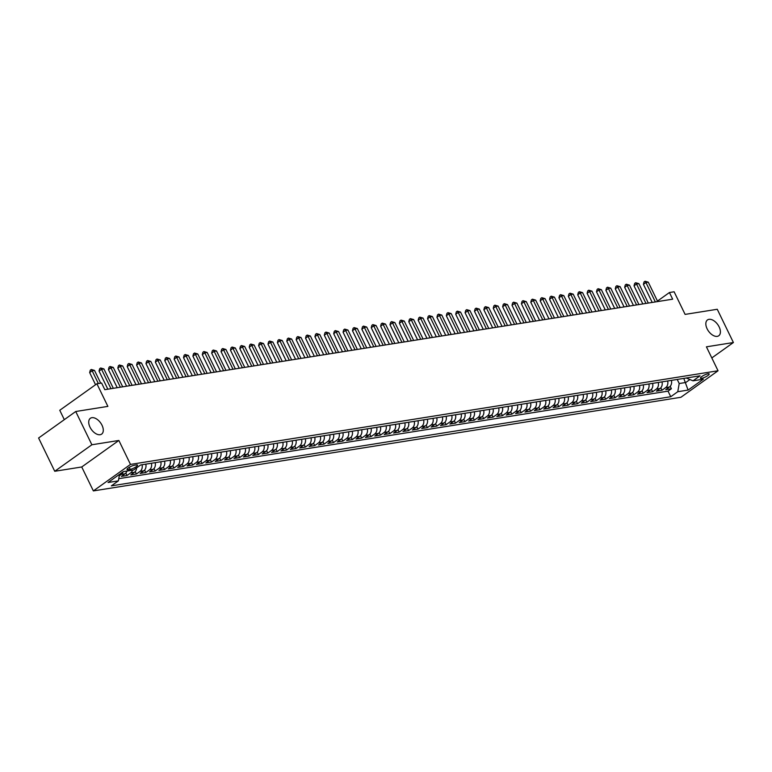 <?xml version="1.0" encoding="UTF-8"?>
<svg xmlns="http://www.w3.org/2000/svg" width="772" height="772" viewBox="0 0 772 772"><rect width="100%" height="100%" fill="white"/><g stroke="black" fill="none" stroke-linecap="round" stroke-linejoin="round"><path stroke-width="1.16" d="M707.113 328.804A9.718 5.674 -125.5 0 1 707.48 319.936A9.718 5.674 -125.5 0 1 719.128 326.884A9.718 5.674 -125.5 0 1 718.771 335.752A9.718 5.674 -125.5 0 1 707.113 328.804M89.996 427.148A9.718 5.674 -125.5 0 1 90.363 418.289A9.718 5.674 -125.5 0 1 102.01 425.237A9.718 5.674 -125.5 0 1 101.653 434.105A9.718 5.674 -125.5 0 1 89.996 427.148M708.03 373.764A4.854 1.1 154.1 0 0 702.974 375.79A4.854 1.1 154.1 0 0 700.445 378.174A4.854 1.1 154.1 0 0 701.603 378.348A4.854 1.1 154.1 0 0 706.65 376.321A4.854 1.1 154.1 0 0 709.188 373.938A4.854 1.1 154.1 0 0 708.03 373.764M93.364 490.915L680.914 397.281L718.047 370.772L130.487 464.416L93.364 490.915L81.736 466.973L118.859 440.465L91.878 444.768L54.744 471.277L81.736 466.973M54.744 471.277L38.6 438.013L75.733 411.505L107.877 406.39L96.896 383.771L59.762 410.279L64.317 419.659M711.813 357.938L733.4 342.527L717.256 309.273L685.102 314.397L674.12 291.777L669.43 292.53L657.464 301.07M91.878 444.768L75.733 411.505M126.926 471.045A6.07 4.738 80.9 0 1 125.054 473.786L121.387 476.401L127.023 475.504L125.836 473.062M136.615 467.842A6.07 4.738 -99.1 0 1 134.434 472.29L130.777 474.905L136.403 474.008L135.225 471.567M145.802 464.146A6.07 4.738 -99.1 0 1 143.824 470.795L140.157 473.41L145.792 472.512L144.605 470.071M155.182 462.65A6.07 4.738 -99.1 0 1 153.203 469.299L149.546 471.914L155.172 471.017L153.995 468.575M164.571 461.154A6.07 4.738 -99.1 0 1 162.593 467.803L158.926 470.418L164.561 469.521L163.375 467.079M173.961 459.658A6.07 4.738 -99.1 0 1 171.982 466.307L168.315 468.922L173.951 468.025L172.764 465.584M183.34 458.163A6.07 4.738 -99.1 0 1 181.362 464.812L177.705 467.427L183.331 466.529L182.153 464.088M192.73 456.667A6.07 4.738 -99.1 0 1 190.752 463.316L187.085 465.931L192.72 465.033L191.533 462.592M202.11 455.171A6.07 4.738 -99.1 0 1 200.141 461.82L196.474 464.435L202.11 463.538L200.923 461.096M211.499 453.675A6.07 4.738 -99.1 0 1 209.521 460.324L205.863 462.939L211.489 462.042L210.312 459.601M220.888 452.18A6.07 4.738 -99.1 0 1 218.91 458.829L215.243 461.444L220.879 460.546L219.692 458.105M230.268 450.684A6.07 4.738 -99.1 0 1 228.29 457.333L224.633 459.948L230.259 459.05L229.081 456.609M239.658 449.188A6.07 4.738 -99.1 0 1 237.679 455.837L234.012 458.452L239.648 457.555L238.461 455.113M249.047 447.692A6.07 4.738 -99.1 0 1 247.069 454.341L243.402 456.956L249.038 456.059L247.851 453.618M258.427 446.197A6.07 4.738 -99.1 0 1 256.449 452.846L252.791 455.461L258.417 454.563L257.24 452.122M267.816 444.701A6.07 4.738 -99.1 0 1 265.838 451.35L262.171 453.965L267.807 453.067L266.62 450.626M277.196 443.205A6.07 4.738 -99.1 0 1 275.228 449.854L271.561 452.469L277.196 451.572L276.009 449.13M286.586 441.709A6.07 4.738 -99.1 0 1 284.607 448.358L280.95 450.973L286.576 450.076L285.399 447.635M295.975 440.214A6.07 4.738 -99.1 0 1 293.997 446.863L290.33 449.478L295.965 448.58L294.779 446.139M305.355 438.718A6.07 4.738 -99.1 0 1 303.377 445.367L299.719 447.982L305.345 447.084L304.168 444.643M314.744 437.222A6.07 4.738 -99.1 0 1 312.766 443.871L309.099 446.486L314.735 445.589L313.548 443.147M324.134 435.726A6.07 4.738 -99.1 0 1 322.156 442.375L318.489 444.99L324.124 444.093L322.937 441.652M333.514 434.231A6.07 4.738 -99.1 0 1 331.535 440.88L327.878 443.495L333.504 442.597L332.327 440.156M342.903 432.735A6.07 4.738 -99.1 0 1 340.925 439.384L337.258 441.999L342.893 441.101L341.707 438.66M352.283 431.239A6.07 4.738 -99.1 0 1 350.314 437.888L346.647 440.503L352.283 439.606L351.096 437.164M361.672 429.743A6.07 4.738 -99.1 0 1 359.694 436.392L356.037 439.007L361.663 438.11L360.485 435.669M371.062 428.248A6.07 4.738 -99.1 0 1 369.084 434.897L365.417 437.512L371.052 436.614L369.865 434.173M380.442 426.752A6.07 4.738 -99.1 0 1 378.463 433.401L374.806 436.016L380.432 435.109L379.255 432.677M389.831 425.256A6.07 4.738 -99.1 0 1 387.853 431.905L384.186 434.511L389.821 433.613L388.634 431.181M399.22 423.76A6.07 4.738 -99.1 0 1 397.242 430.409L393.575 433.015L399.211 432.117L398.024 429.686M408.6 422.265A6.07 4.738 -99.1 0 1 406.622 428.914L402.965 431.519L408.591 430.622L407.413 428.19M417.99 420.769A6.07 4.738 -99.1 0 1 416.012 427.418L412.344 430.023L417.98 429.126L416.793 426.694M427.37 419.273A6.07 4.738 -99.1 0 1 425.401 425.922L421.734 428.528L427.37 427.63L426.183 425.198M436.759 417.777A6.07 4.738 -99.1 0 1 434.781 424.426L431.123 427.032L436.749 426.134L435.572 423.703M446.148 416.272A6.07 4.738 -99.1 0 1 444.17 422.931L440.503 425.536L446.139 424.639L444.952 422.207M455.528 414.776A6.07 4.738 -99.1 0 1 453.55 421.435L449.893 424.04L455.519 423.143L454.341 420.711M464.918 413.281A6.07 4.738 -99.1 0 1 462.939 419.939L459.272 422.545L464.908 421.647L463.721 419.215M474.307 411.785A6.07 4.738 -99.1 0 1 472.329 418.443L468.662 421.049L474.297 420.151L473.111 417.72M483.687 410.289A6.07 4.738 -99.1 0 1 481.709 416.948L478.051 419.553L483.677 418.656L482.5 416.224M493.076 408.793A6.07 4.738 -99.1 0 1 491.098 415.452L487.431 418.057L493.067 417.16L491.88 414.728M502.456 407.298A6.07 4.738 -99.1 0 1 500.488 413.946L496.821 416.562L502.456 415.664L501.269 413.232M511.846 405.802A6.07 4.738 -99.1 0 1 509.867 412.451L506.21 415.066L511.836 414.168L510.659 411.737M521.235 404.306A6.07 4.738 -99.1 0 1 519.257 410.955L515.59 413.57L521.225 412.673L520.038 410.241M530.615 402.81A6.07 4.738 -99.1 0 1 528.637 409.459L524.979 412.074L530.605 411.177L529.428 408.745M540.004 401.315A6.07 4.738 -99.1 0 1 538.026 407.963L534.359 410.579L539.995 409.681L538.808 407.249M549.394 399.819A6.07 4.738 -99.1 0 1 547.416 406.468L543.749 409.083L549.384 408.185L548.197 405.754M558.774 398.323A6.07 4.738 -99.1 0 1 556.795 404.972L553.138 407.587L558.764 406.69L557.587 404.258M568.163 396.827A6.07 4.738 -99.1 0 1 566.185 403.476L562.518 406.091L568.153 405.194L566.966 402.762M577.543 395.332A6.07 4.738 -99.1 0 1 575.574 401.98L571.907 404.596L577.543 403.698L576.356 401.266M586.932 393.836A6.07 4.738 -99.1 0 1 584.954 400.485L581.297 403.1L586.923 402.202L585.736 399.771M596.322 392.34A6.07 4.738 -99.1 0 1 594.343 398.989L590.677 401.604L596.312 400.707L595.125 398.275M605.702 390.844A6.07 4.738 -99.1 0 1 603.723 397.493L600.066 400.108L605.692 399.211L604.515 396.779M615.091 389.349A6.07 4.738 -99.1 0 1 613.113 395.997L609.446 398.613L615.081 397.715L613.894 395.283M624.48 387.853A6.07 4.738 -99.1 0 1 622.502 394.502L618.835 397.117L624.471 396.219L623.284 393.788M633.86 386.357A6.07 4.738 -99.1 0 1 631.882 393.006L628.225 395.621L633.851 394.724L632.673 392.292M643.25 384.861A6.07 4.738 -99.1 0 1 641.271 391.51L637.604 394.125L643.24 393.228L642.053 390.796M652.629 383.366A6.07 4.738 -99.1 0 1 650.661 390.014L646.994 392.63L652.629 391.732L651.443 389.3M662.019 381.87A6.07 4.738 -99.1 0 1 660.041 388.519L656.383 391.134L662.009 390.236L660.822 387.805M96.896 383.771L101.586 383.028L104.818 389.677L672.663 299.179L669.43 292.53M128.133 469.685L130.198 469.357A4.709 1.071 154.1 0 0 135.09 467.398A4.709 1.071 154.1 0 0 137.541 465.082A4.709 1.071 154.1 0 0 136.422 464.908L134.357 465.246A4.709 1.071 154.1 0 0 129.464 467.205A4.709 1.071 154.1 0 0 127.013 469.521A4.709 1.071 154.1 0 0 128.133 469.685L127.573 468.536M686.25 378.01L693.024 380.828L700.05 375.81L140.658 464.966L133.633 469.974L123.308 471.624L108.051 482.51L118.377 480.869L111.351 485.877L670.752 396.731L677.768 391.713L679.206 383.53L685.777 382.487L689.782 379.621M693.024 380.828L703.35 379.187L688.093 390.072L677.768 391.713M123.144 471.74A6.07 4.738 80.9 0 1 121.3 474.384L119.255 475.841M118.763 478.679L668.031 391.143L671.399 388.741L670.212 386.309M671.408 380.374A6.07 4.738 -99.1 0 1 669.43 387.023L665.763 389.638L671.399 388.741M667.655 380.972A6.07 4.738 80.9 0 1 665.676 387.621L662.009 390.236M658.265 382.468A6.07 4.738 80.9 0 1 656.287 389.117L652.629 391.732M648.876 383.964A6.07 4.738 80.9 0 1 646.897 390.613L643.24 393.228M639.496 385.46A6.07 4.738 80.9 0 1 637.518 392.108L633.851 394.724M630.106 386.955A6.07 4.738 80.9 0 1 628.128 393.604L624.471 396.219M620.727 388.451A6.07 4.738 80.9 0 1 618.748 395.1L615.081 397.715M611.337 389.947A6.07 4.738 80.9 0 1 609.359 396.596L605.692 399.211M601.948 391.443A6.07 4.738 80.9 0 1 599.969 398.091L596.312 400.707M592.568 392.938A6.07 4.738 80.9 0 1 590.59 399.587L586.923 402.202M583.178 394.434A6.07 4.738 80.9 0 1 581.2 401.083L577.543 403.698M573.789 395.93A6.07 4.738 80.9 0 1 571.811 402.579L568.153 405.194M564.409 397.426A6.07 4.738 80.9 0 1 562.431 404.074L558.764 406.69M555.02 398.921A6.07 4.738 80.9 0 1 553.042 405.57L549.384 408.185M545.64 400.417A6.07 4.738 80.9 0 1 543.662 407.066L539.995 409.681M536.25 401.913A6.07 4.738 80.9 0 1 534.272 408.562L530.605 411.177M526.861 403.409A6.07 4.738 80.9 0 1 524.883 410.057L521.225 412.673M517.481 404.904A6.07 4.738 80.9 0 1 515.503 411.553L511.836 414.168M508.092 406.4A6.07 4.738 80.9 0 1 506.114 413.049L502.456 415.664M498.702 407.896A6.07 4.738 80.9 0 1 496.724 414.545L493.067 417.16M489.323 409.392A6.07 4.738 80.9 0 1 487.344 416.05L483.677 418.656M479.933 410.887A6.07 4.738 80.9 0 1 477.955 417.546L474.297 420.151M470.553 412.383A6.07 4.738 80.9 0 1 468.575 419.042L464.908 421.647M461.164 413.879A6.07 4.738 80.9 0 1 459.186 420.537L455.519 423.143M451.774 415.375A6.07 4.738 80.9 0 1 449.796 422.033L446.139 424.639M442.395 416.87A6.07 4.738 80.9 0 1 440.416 423.529L436.749 426.134M433.005 418.376A6.07 4.738 80.9 0 1 431.027 425.025L427.37 427.63M423.616 419.872A6.07 4.738 80.9 0 1 421.637 426.52L417.98 429.126M414.236 421.367A6.07 4.738 80.9 0 1 412.258 428.016L408.591 430.622M404.846 422.863A6.07 4.738 80.9 0 1 402.868 429.512L399.211 432.117M395.467 424.359A6.07 4.738 80.9 0 1 393.488 431.008L389.821 433.613M386.077 425.854A6.07 4.738 80.9 0 1 384.099 432.503L380.432 435.109M376.688 427.35A6.07 4.738 80.9 0 1 374.709 433.999L371.052 436.614M367.308 428.846A6.07 4.738 80.9 0 1 365.33 435.495L361.663 438.11M357.918 430.342A6.07 4.738 80.9 0 1 355.94 436.991L352.283 439.606M348.529 431.837A6.07 4.738 80.9 0 1 346.551 438.486L342.893 441.101M339.149 433.333A6.07 4.738 80.9 0 1 337.171 439.982L333.504 442.597M329.76 434.829A6.07 4.738 80.9 0 1 327.782 441.478L324.124 444.093M320.38 436.325A6.07 4.738 80.9 0 1 318.402 442.974L314.735 445.589M310.991 437.82A6.07 4.738 80.9 0 1 309.012 444.469L305.345 447.084M301.601 439.316A6.07 4.738 80.9 0 1 299.623 445.965L295.965 448.58M292.221 440.812A6.07 4.738 80.9 0 1 290.243 447.461L286.576 450.076M282.832 442.308A6.07 4.738 80.9 0 1 280.854 448.957L277.196 451.572M273.442 443.803A6.07 4.738 80.9 0 1 271.464 450.452L267.807 453.067M264.063 445.299A6.07 4.738 80.9 0 1 262.084 451.948L258.417 454.563M254.673 446.795A6.07 4.738 80.9 0 1 252.695 453.444L249.038 456.059M245.293 448.291A6.07 4.738 80.9 0 1 243.315 454.94L239.648 457.555M235.904 449.786A6.07 4.738 80.9 0 1 233.926 456.435L230.259 459.05M226.514 451.282A6.07 4.738 80.9 0 1 224.536 457.931L220.879 460.546M217.135 452.778A6.07 4.738 80.9 0 1 215.156 459.427L211.489 462.042M207.745 454.274A6.07 4.738 80.9 0 1 205.767 460.923L202.11 463.538M198.356 455.769A6.07 4.738 80.9 0 1 196.377 462.418L192.72 465.033M188.976 457.265A6.07 4.738 80.9 0 1 186.998 463.914L183.331 466.529M179.587 458.761A6.07 4.738 80.9 0 1 177.608 465.41L173.951 468.025M170.207 460.257A6.07 4.738 80.9 0 1 168.228 466.906L164.561 469.521M160.817 461.752A6.07 4.738 80.9 0 1 158.839 468.401L155.172 471.017M151.428 463.248A6.07 4.738 80.9 0 1 149.45 469.897L145.792 472.512M142.048 464.744A6.07 4.738 80.9 0 1 140.07 471.393L136.403 474.008M132.562 470.148A6.07 4.738 80.9 0 1 130.68 472.889L127.023 475.504M118.859 440.465L130.487 464.416M733.4 342.527L706.419 346.831L718.047 370.772M683.789 378.405L688.093 390.072M677.218 379.448L679.206 383.53M119.515 474.326L118.377 480.869M668.031 391.143L670.752 396.731M98.362 383.539L92.167 370.792L94.512 370.415L100.707 383.163M95.554 384.726L89.658 372.577L92.167 370.792L91.279 369.479L94.512 370.415M89.658 372.577L90.276 370.203L91.279 369.479M110.975 388.692L101.557 369.296L103.902 368.919L113.32 388.316M107.839 389.194L99.048 371.081L101.557 369.296L100.669 367.983L103.902 368.919M99.048 371.081L99.665 368.707L100.669 367.983M120.364 387.197L110.936 367.8L113.291 367.424L122.709 386.82M117.228 387.698L108.427 369.585L110.936 367.8L110.049 366.488L113.291 367.424M108.427 369.585L109.045 367.211L110.049 366.488M129.744 385.701L120.326 366.304L122.671 365.928L132.099 385.325M126.608 386.203L117.817 368.09L120.326 366.304L119.438 364.992L122.671 365.928M117.817 368.09L118.434 365.716L119.438 364.992M139.134 384.205L129.715 364.809L132.06 364.432L141.479 383.829M135.997 384.707L127.206 366.594L129.715 364.809L128.827 363.496L132.06 364.432M127.206 366.594L127.824 364.22L128.827 363.496M148.523 382.709L139.095 363.313L141.44 362.937L150.868 382.333M145.387 383.211L136.586 365.098L139.095 363.313L138.207 362L141.44 362.937M136.586 365.098L137.204 362.724L138.207 362M157.903 381.214L148.485 361.817L150.829 361.441L160.248 380.837M154.767 381.715L145.976 363.602L148.485 361.817L147.597 360.505L150.829 361.441M145.976 363.602L146.593 361.228L147.597 360.505M167.292 379.718L157.874 360.321L160.219 359.945L169.637 379.341M164.156 380.22L155.365 362.107L157.874 360.321L156.986 359.009L160.219 359.945M155.365 362.107L155.983 359.733L156.986 359.009M176.682 378.222L167.254 358.826L169.599 358.449L179.027 377.846M173.546 378.724L164.745 360.611L167.254 358.826L166.366 357.513L169.599 358.449M164.745 360.611L165.362 358.237L166.366 357.513M186.062 376.726L176.643 357.33L178.988 356.953L188.407 376.35M182.925 377.228L174.134 359.115L176.643 357.33L175.755 356.017L178.988 356.953M174.134 359.115L174.752 356.741L175.755 356.017M195.451 375.231L186.023 355.834L188.378 355.458L197.796 374.854M192.315 375.732L183.514 357.619L186.023 355.834L185.135 354.522L188.378 355.458M183.514 357.619L184.132 355.245L185.135 354.522M204.831 373.735L195.412 354.338L197.757 353.962L207.185 373.358M201.695 374.237L192.904 356.124L195.412 354.338L194.525 353.026L197.757 353.962M192.904 356.124L193.521 353.75L194.525 353.026M214.22 372.239L204.802 352.843L207.147 352.466L216.565 371.863M211.084 372.741L202.293 354.628L204.802 352.843L203.914 351.53L207.147 352.466M202.293 354.628L202.911 352.254L203.914 351.53M223.61 370.743L214.182 351.347L216.527 350.97L225.955 370.367M220.474 371.245L211.673 353.132L214.182 351.347L213.294 350.034L216.527 350.97M211.673 353.132L212.29 350.758L213.294 350.034M232.99 369.248L223.571 349.851L225.916 349.475L235.335 368.871M229.853 369.749L221.062 351.636L223.571 349.851L222.683 348.539L225.916 349.475M221.062 351.636L221.68 349.262L222.683 348.539M242.379 367.752L232.961 348.346L235.306 347.979L244.724 367.375M239.243 368.254L230.452 350.141L232.961 348.346L232.073 347.043L235.306 347.979M230.452 350.141L231.069 347.767L232.073 347.043M251.759 366.256L242.34 346.85L244.685 346.483L254.113 365.88M248.632 366.758L239.831 348.645L242.34 346.85L241.453 345.547L244.685 346.483M239.831 348.645L240.449 346.271L241.453 345.547M261.148 364.76L251.73 345.354L254.075 344.988L263.493 364.384M258.012 365.262L249.221 347.149L251.73 345.354L250.842 344.051L254.075 344.988M249.221 347.149L249.838 344.775L250.842 344.051M270.538 363.265L261.11 343.858L263.464 343.492L272.883 362.888M267.401 363.766L258.601 345.653L261.11 343.858L260.222 342.556L263.464 343.492M258.601 345.653L259.218 343.279L260.222 342.556M279.918 361.769L270.499 342.363L272.844 341.996L282.272 361.392M276.781 362.271L267.99 344.158L270.499 342.363L269.611 341.06L272.844 341.996M267.99 344.158L268.608 341.784L269.611 341.06M289.307 360.273L279.889 340.867L282.234 340.5L291.652 359.897M286.171 360.775L277.38 342.662L279.889 340.867L279.001 339.564L282.234 340.5M277.38 342.662L277.997 340.288L279.001 339.564M298.696 358.777L289.268 339.371L291.613 339.005L301.041 358.401M295.56 359.279L286.759 341.166L289.268 339.371L288.381 338.068L291.613 339.005M286.759 341.166L287.377 338.792L288.381 338.068M308.076 357.282L298.658 337.875L301.003 337.509L310.421 356.905M304.94 357.783L296.149 339.67L298.658 337.875L297.77 336.573L301.003 337.509M296.149 339.67L296.766 337.296L297.77 336.573M317.466 355.786L308.047 336.38L310.392 336.013L319.811 355.409M314.329 356.288L305.538 338.175L308.047 336.38L307.159 335.077L310.392 336.013M305.538 338.175L306.156 335.801L307.159 335.077M326.845 354.29L317.427 334.884L319.772 334.517L329.2 353.914M323.719 354.792L314.918 336.679L317.427 334.884L316.539 333.581L319.772 334.517M314.918 336.679L315.536 334.305L316.539 333.581M336.235 352.794L326.817 333.388L329.161 333.022L338.58 352.418M333.099 353.296L324.308 335.183L326.817 333.388L325.929 332.085L329.161 333.022M324.308 335.183L324.925 332.809L325.929 332.085M345.624 351.299L336.196 331.892L338.551 331.526L347.969 350.922M342.488 351.8L333.687 333.687L336.196 331.892L335.309 330.59L338.551 331.526M333.687 333.687L334.305 331.313L335.309 330.59M355.004 349.803L345.586 330.397L347.931 330.03L357.359 349.427M351.868 350.305L343.077 332.192L345.586 330.397L344.698 329.094L347.931 330.03M343.077 332.192L343.694 329.818L344.698 329.094M364.394 348.307L354.975 328.901L357.32 328.534L366.739 347.931M361.257 348.809L352.466 330.696L354.975 328.901L354.087 327.598L357.32 328.534M352.466 330.696L353.084 328.322L354.087 327.598M373.783 346.811L364.355 327.405L366.7 327.038L376.128 346.435M370.647 347.313L361.846 329.2L364.355 327.405L363.467 326.102L366.7 327.038M361.846 329.2L362.464 326.826L363.467 326.102M383.163 345.316L373.745 325.909L376.089 325.543L385.508 344.939M380.027 345.817L371.236 327.704L373.745 325.909L372.857 324.607L376.089 325.543M371.236 327.704L371.853 325.33L372.857 324.607M392.552 343.82L383.134 324.414L385.479 324.047L394.897 343.443M389.416 344.322L380.625 326.209L383.134 324.414L382.237 323.111L385.479 324.047M380.625 326.209L381.243 323.835L382.237 323.111M401.932 342.324L392.514 322.918L394.859 322.551L404.287 341.948M398.806 342.826L390.005 324.713L392.514 322.918L391.626 321.615L394.859 322.551M390.005 324.713L390.622 322.339L391.626 321.615M411.322 340.828L401.903 321.422L404.248 321.055L413.667 340.452M408.185 341.33L399.394 323.217L401.903 321.422L401.015 320.119L404.248 321.055M399.394 323.217L400.012 320.843L401.015 320.119M420.711 339.333L411.283 319.926L413.638 319.56L423.056 338.956M417.575 339.834L408.774 321.721L411.283 319.926L410.395 318.624L413.638 319.56M408.774 321.721L409.392 319.347L410.395 318.624M430.091 337.837L420.672 318.431L423.017 318.064L432.445 337.46M426.955 338.339L418.163 320.226L420.672 318.431L419.785 317.128L423.017 318.064M418.163 320.226L418.781 317.852L419.785 317.128M439.48 336.341L430.062 316.935L432.407 316.568L441.825 335.965M436.344 336.843L427.553 318.73L430.062 316.935L429.174 315.632L432.407 316.568M427.553 318.73L428.17 316.356L429.174 315.632M448.87 334.845L439.442 315.439L441.787 315.072L451.215 334.469M445.733 335.347L436.933 317.234L439.442 315.439L438.554 314.136L441.787 315.072M436.933 317.234L437.55 314.86L438.554 314.136M458.25 333.35L448.831 313.943L451.176 313.577L460.594 332.973M455.113 333.851L446.322 315.738L448.831 313.943L447.943 312.641L451.176 313.577M446.322 315.738L446.94 313.364L447.943 312.641M467.639 331.854L458.221 312.448L460.566 312.081L469.984 331.477M464.503 332.356L455.712 314.243L458.221 312.448L457.323 311.145L460.566 312.081M455.712 314.243L456.329 311.869L457.323 311.145M477.019 330.358L467.6 310.952L469.945 310.585L479.373 329.982M473.892 330.86L465.091 312.747L467.6 310.952L466.713 309.649L469.945 310.585M465.091 312.747L465.709 310.373L466.713 309.649M486.408 328.862L476.99 309.456L479.335 309.089L488.753 328.486M483.272 329.364L474.481 311.251L476.99 309.456L476.102 308.153L479.335 309.089M474.481 311.251L475.098 308.868L476.102 308.153M495.798 327.367L486.37 307.96L488.724 307.594L498.143 326.99M492.661 327.868L483.861 309.755L486.37 307.96L485.482 306.658L488.724 307.594M483.861 309.755L484.478 307.372L485.482 306.658M505.178 325.871L495.759 306.465L498.104 306.098L507.532 325.495M502.041 326.373L493.25 308.26L495.759 306.465L494.871 305.162L498.104 306.098M493.25 308.26L493.868 305.876L494.871 305.162M514.567 324.375L505.149 304.969L507.493 304.602L516.912 323.999M511.431 324.877L502.64 306.764L505.149 304.969L504.261 303.666L507.493 304.602M502.64 306.764L503.257 304.38L504.261 303.666M523.956 322.879L514.528 303.473L516.873 303.107L526.301 322.503M520.82 323.381L512.019 305.268L514.528 303.473L513.641 302.17L516.873 303.107M512.019 305.268L512.637 302.885L513.641 302.17M533.336 321.384L523.918 301.977L526.263 301.611L535.681 321.007M530.2 321.885L521.409 303.772L523.918 301.977L523.03 300.675L526.263 301.611M521.409 303.772L522.026 301.389L523.03 300.675M542.726 319.888L533.307 300.482L535.652 300.115L545.071 319.512M539.589 320.39L530.798 302.277L533.307 300.482L532.41 299.179L535.652 300.115M530.798 302.277L531.406 299.893L532.41 299.179M552.105 318.392L542.687 298.986L545.032 298.619L554.46 318.016M548.979 318.894L540.178 300.781L542.687 298.986L541.799 297.683L545.032 298.619M540.178 300.781L540.796 298.397L541.799 297.683M561.495 316.896L552.077 297.49L554.421 297.123L563.84 316.52M558.359 317.398L549.567 299.285L552.077 297.49L551.189 296.187L554.421 297.123M549.567 299.285L550.185 296.902L551.189 296.187M570.884 315.401L561.456 295.994L563.811 295.628L573.229 315.024M567.748 315.902L558.947 297.789L561.456 295.994L560.568 294.692L563.811 295.628M558.947 297.789L559.565 295.406L560.568 294.692M580.264 313.905L570.846 294.499L573.191 294.132L582.619 313.528M577.128 314.407L568.337 296.294L570.846 294.499L569.958 293.196L573.191 294.132M568.337 296.294L568.954 293.91L569.958 293.196M589.654 312.409L580.235 293.003L582.58 292.636L591.999 312.033M586.517 312.911L577.726 294.798L580.235 293.003L579.347 291.7L582.58 292.636M577.726 294.798L578.344 292.414L579.347 291.7M599.043 310.913L589.615 291.507L591.96 291.14L601.388 310.537M595.907 311.415L587.106 293.302L589.615 291.507L588.727 290.204L591.96 291.14M587.106 293.302L587.724 290.919L588.727 290.204M608.423 309.418L599.004 290.011L601.349 289.645L610.768 309.041M605.287 309.919L596.495 291.806L599.004 290.011L598.117 288.709L601.349 289.645M596.495 291.806L597.113 289.423L598.117 288.709M617.812 307.922L608.394 288.516L610.739 288.149L620.157 307.546M614.676 308.424L605.885 290.311L608.394 288.516L607.496 287.213L610.739 288.149M605.885 290.311L606.493 287.927L607.496 287.213M627.192 306.426L617.774 287.02L620.119 286.653L629.547 306.05M624.066 306.928L615.265 288.815L617.774 287.02L616.886 285.717L620.119 286.653M615.265 288.815L615.882 286.431L616.886 285.717M636.582 304.93L627.163 285.524L629.508 285.157L638.927 304.554M633.445 305.432L624.654 287.319L627.163 285.524L626.275 284.221L629.508 285.157M624.654 287.319L625.272 284.936L626.275 284.221M645.971 303.435L636.543 284.028L638.898 283.662L648.316 303.058M642.835 303.936L634.034 285.823L636.543 284.028L635.655 282.726L638.898 283.662M634.034 285.823L634.652 283.44L635.655 282.726M655.351 301.939L645.932 282.533L648.277 282.166L657.696 301.562M652.215 302.441L643.423 284.328L645.932 282.533L645.045 281.23L648.277 282.166M643.423 284.328L644.041 281.944L645.045 281.23M125.054 473.786L121.3 474.384M669.43 387.023L665.676 387.621M660.041 388.519L656.287 389.117M650.661 390.014L646.897 390.613M641.271 391.51L637.518 392.108M631.882 393.006L628.128 393.604M622.502 394.502L618.748 395.1M613.113 395.997L609.359 396.596M603.723 397.493L599.969 398.091M594.343 398.989L590.59 399.587M584.954 400.485L581.2 401.083M575.574 401.98L571.811 402.579M566.185 403.476L562.431 404.074M556.795 404.972L553.042 405.57M547.416 406.468L543.662 407.066M538.026 407.963L534.272 408.562M528.637 409.459L524.883 410.057M519.257 410.955L515.503 411.553M509.867 412.451L506.114 413.049M500.488 413.946L496.724 414.545M491.098 415.452L487.344 416.05M481.709 416.948L477.955 417.546M472.329 418.443L468.575 419.042M462.939 419.939L459.186 420.537M453.55 421.435L449.796 422.033M444.17 422.931L440.416 423.529M434.781 424.426L431.027 425.025M425.401 425.922L421.637 426.52M416.012 427.418L412.258 428.016M406.622 428.914L402.868 429.512M397.242 430.409L393.488 431.008M387.853 431.905L384.099 432.503M378.463 433.401L374.709 433.999M369.084 434.897L365.33 435.495M359.694 436.392L355.94 436.991M350.314 437.888L346.551 438.486M340.925 439.384L337.171 439.982M331.535 440.88L327.782 441.478M322.156 442.375L318.402 442.974M312.766 443.871L309.012 444.469M303.377 445.367L299.623 445.965M293.997 446.863L290.243 447.461M284.607 448.358L280.854 448.957M275.228 449.854L271.464 450.452M265.838 451.35L262.084 451.948M256.449 452.846L252.695 453.444M247.069 454.341L243.315 454.94M237.679 455.837L233.926 456.435M228.29 457.333L224.536 457.931M218.91 458.829L215.156 459.427M209.521 460.324L205.767 460.923M200.141 461.82L196.377 462.418M190.752 463.316L186.998 463.914M181.362 464.812L177.608 465.41M171.982 466.307L168.228 466.906M162.593 467.803L158.839 468.401M153.203 469.299L149.45 469.897M143.824 470.795L140.07 471.393M134.434 472.29L130.68 472.889M129.223 467.349L130.198 469.357"/></g></svg>
